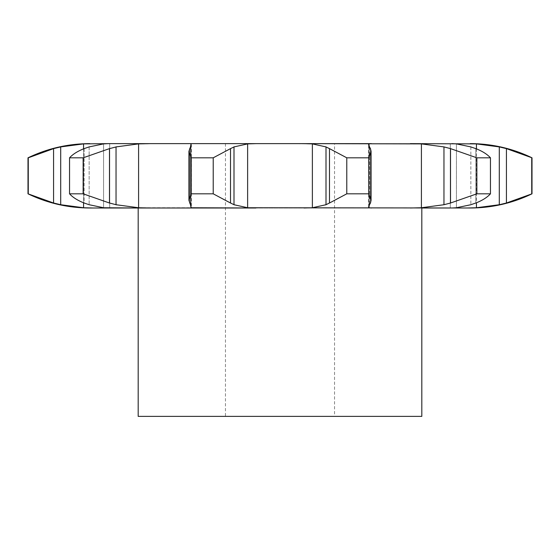 <?xml version="1.0" encoding="UTF-8"?>
<svg xmlns="http://www.w3.org/2000/svg" width="560" height="560" viewBox="0 0 560 560"><rect width="100%" height="100%" fill="white"/><g stroke="black" fill="none" stroke-linecap="round" stroke-linejoin="round"><path stroke-width="0.42" stroke-dasharray="2.8 2.1" d="M451.983 207.998L456.428 207.746L456.428 143.892L470.862 146.909L475.846 148.617C482.349 151.179 487.221 154.245 490.455 157.815L476.854 157.815L450.513 148.617L450.513 203.021L476.854 193.816L490.455 193.816C487.221 197.393 482.349 200.459 475.846 203.021L470.862 204.722L456.428 207.746L456.428 143.892L450.303 143.633L476.434 143.892L499.296 146.909L506.422 148.617L532 157.815M532 193.816L506.422 203.021L499.296 204.722L476.434 207.746L470.183 207.998M466.858 207.998L450.303 207.998L450.303 143.633L450.303 207.998M451.983 143.633L410.354 143.633L421.414 143.892L443.961 146.909L443.961 204.722L421.414 207.746L410.354 207.998L421.82 207.998L138.18 207.998L421.82 207.998M410.354 207.998L255.941 207.998L247.625 207.746L233.996 204.722L213.213 193.816L213.213 157.815L230.524 148.617L230.524 203.021M191.394 144.655L190.47 146.909L190.47 204.722L191.394 206.983L191.394 144.655L190.974 143.892L190.974 207.746L138.586 207.746L116.039 204.722L109.487 203.021L83.146 193.816L83.146 157.815L109.487 148.617L109.487 203.021M108.017 143.633L103.572 143.892L103.572 207.746L109.697 207.998L89.817 207.998M109.697 143.633L109.697 207.998L108.017 207.998L109.697 207.998L109.697 143.633L83.566 143.892L83.566 207.746L93.142 207.998M188.937 151.305L189.539 148.617L189.539 203.021L188.937 200.326L188.937 151.305L191.205 157.815L213.213 157.815M410.354 143.633L371.42 143.633M312.375 143.892L312.375 207.746L326.004 204.722L326.004 146.909L312.375 143.892L255.941 143.633L334.544 143.633L225.456 143.633L255.941 143.633L247.625 143.892L247.625 207.746M188.58 143.633L138.586 143.892L138.586 207.746M421.82 143.633L138.18 143.633L421.82 143.633M28 193.816L53.578 203.021L60.704 204.722L83.566 207.746M476.434 148.848L476.434 202.79M69.545 193.816L69.545 157.815C72.779 154.245 77.651 151.179 84.154 148.617L84.154 203.021C77.651 200.459 72.779 197.393 69.545 193.816L83.146 193.816M89.138 204.722L103.572 207.746L103.572 143.892L89.138 146.909L89.138 204.722L89.138 146.909M83.657 202.825L89.635 204.876M188.937 200.326L191.205 193.816L213.213 193.816M191.394 206.983L190.974 207.746L190.974 143.892M189.448 202.825L190.568 204.876M451.164 202.825L443.31 204.876M312.375 207.746L304.059 207.998M369.026 143.892L369.026 207.746L371.42 207.998M346.787 193.816L368.795 193.816L371.063 200.326L369.53 204.722L369.53 146.909L371.063 151.305L368.795 157.815L346.787 157.815L329.476 148.617L329.476 203.021L346.787 193.816L346.787 157.815M369.579 204.225L368.977 207.858M329.819 202.825L325.654 204.876M138.18 416.367L421.82 416.367M83.566 143.892L60.704 146.909L53.578 148.617L28 157.815M138.586 143.892L116.039 146.909L109.487 148.617M69.545 157.815L83.146 157.815M89.635 146.762L83.657 148.813M247.625 143.892L233.996 146.909L230.524 148.617M190.568 146.762L189.448 148.813M443.31 146.762L451.164 148.813M368.977 143.78L369.579 147.413M325.654 146.762L329.819 148.813M60.704 146.909L60.704 204.722M53.578 148.617L53.578 203.021M28.266 193.816L28.266 157.815M116.039 146.909L116.039 204.722M531.734 193.816L531.734 157.815M470.862 146.909L470.862 204.722L470.862 146.909M191.205 193.816L191.205 157.815M233.996 146.909L233.996 204.722M490.455 193.816L490.455 157.815M476.854 193.816L476.854 157.815M475.846 148.617L475.846 203.021L475.846 148.617M368.795 193.816L368.795 157.815M370.461 148.617L370.461 203.021L370.461 148.617M334.544 416.367L225.456 416.367L334.544 416.367L334.544 143.633M369.026 146.02L369.026 205.618M83.566 148.848L83.566 202.79M476.434 143.892L476.434 207.746M421.414 143.892L421.414 207.746M369.53 146.909L369.53 204.722M84.154 148.617L84.154 203.021M506.422 148.617L506.422 203.021M499.296 146.909L499.296 204.722M190.47 146.909L190.47 204.722M189.539 148.617L189.539 203.021M368.606 206.983L368.606 144.655M371.063 200.326L371.063 151.305M225.456 143.633L225.456 416.367"/><path stroke-width="0.84" d="M213.213 157.815L213.213 193.816L230.524 203.021L230.524 148.617L213.213 157.815L191.205 157.815L191.205 193.816L188.937 200.326L190.47 204.722M234.346 146.762L230.181 148.813M230.181 202.825L234.346 204.876M213.213 193.816L191.205 193.816M190.421 204.225L191.023 207.858M190.974 207.746L255.941 207.998L89.817 207.998C68.138 207.935 47.537 203.21 28 193.816L53.578 203.021L60.704 204.722L83.566 207.746L93.142 207.998M109.697 143.633L255.941 143.633L247.625 143.892L233.996 146.909L233.996 204.722L247.625 207.746L470.183 207.998A141.82 141.82 0 0 0 532 193.816L506.422 203.021L499.296 204.722L476.434 207.746L466.858 207.998M188.58 143.633L304.059 143.633L312.375 143.892L326.004 146.909L326.004 204.722L312.375 207.746L304.059 207.998M191.023 143.78L190.421 147.413M190.47 146.909L188.937 151.305L191.205 157.815M83.146 193.816L83.146 157.815L109.487 148.617L109.487 203.021L83.146 193.816L69.545 193.816C72.779 197.393 77.651 200.459 84.154 203.021L89.138 204.722L103.572 207.746L138.18 207.998L138.18 416.367L421.82 416.367L421.82 207.998L450.303 207.998M138.18 207.998L149.646 207.998L138.586 207.746L116.039 204.722L116.039 146.909L138.586 143.892L138.586 207.746M371.42 143.633L304.059 143.633L421.414 143.892L421.414 207.746L410.354 207.998M476.434 148.848L476.434 143.892L410.354 143.633M28.266 193.816L28.266 157.815L53.578 148.617L60.704 146.909L83.566 143.892L108.017 143.633L103.572 143.892L89.138 146.909L84.154 148.617C77.651 151.179 72.779 154.245 69.545 157.815L83.146 157.815M138.586 143.892L149.646 143.633L108.017 143.633M370.461 148.617L371.063 151.305L368.795 157.815L346.787 157.815L329.476 148.617L329.476 203.021L346.787 193.816L368.795 193.816L371.063 200.326L370.461 203.021M329.819 202.825L325.654 204.876M369.53 204.722L368.606 206.983L369.026 207.746L371.42 207.998M370.552 202.825L369.432 204.876M108.836 202.825L116.69 204.876M421.414 143.892L443.961 146.909L450.513 148.617L450.513 203.021L476.854 193.816L490.455 193.816C487.221 197.393 482.349 200.459 475.846 203.021M450.513 203.021L443.961 204.722L421.414 207.746M470.862 204.722L456.428 207.746L451.983 207.998M476.343 202.825L470.365 204.876M451.983 143.633L456.428 143.892L470.862 146.909M476.434 202.79L476.434 207.746M325.654 146.762L329.819 148.813M369.432 146.762L370.552 148.813M369.026 146.02L369.026 143.892L368.606 144.655L369.53 146.909M116.69 146.762L108.836 148.813M450.513 148.617L476.854 157.815L490.455 157.815C487.221 154.245 482.349 151.179 475.846 148.617M470.365 146.762L476.343 148.813M28.266 157.815L28 157.815C47.537 148.428 68.138 143.703 89.817 143.633M470.183 143.633A141.82 141.82 0 0 1 532 157.815L506.422 148.617L506.422 203.021M476.434 143.892L499.296 146.909L506.422 148.617M368.795 193.816L368.795 157.815M346.787 193.816L346.787 157.815M69.545 193.816L69.545 157.815M443.961 146.909L443.961 204.722M490.455 193.816L490.455 157.815M476.854 193.816L476.854 157.815M499.296 146.909L499.296 204.722M531.734 193.816L531.734 157.815M532 157.815L532 193.816M247.625 143.892L247.625 207.746M312.375 143.892L312.375 207.746M369.026 205.618L369.026 207.746M83.566 143.892L83.566 148.848M83.566 202.79L83.566 207.746M60.704 146.909L60.704 204.722M53.578 148.617L53.578 203.021M188.937 200.326L188.937 151.305M371.063 200.326L371.063 151.305M28 157.815L28 193.816"/></g></svg>
